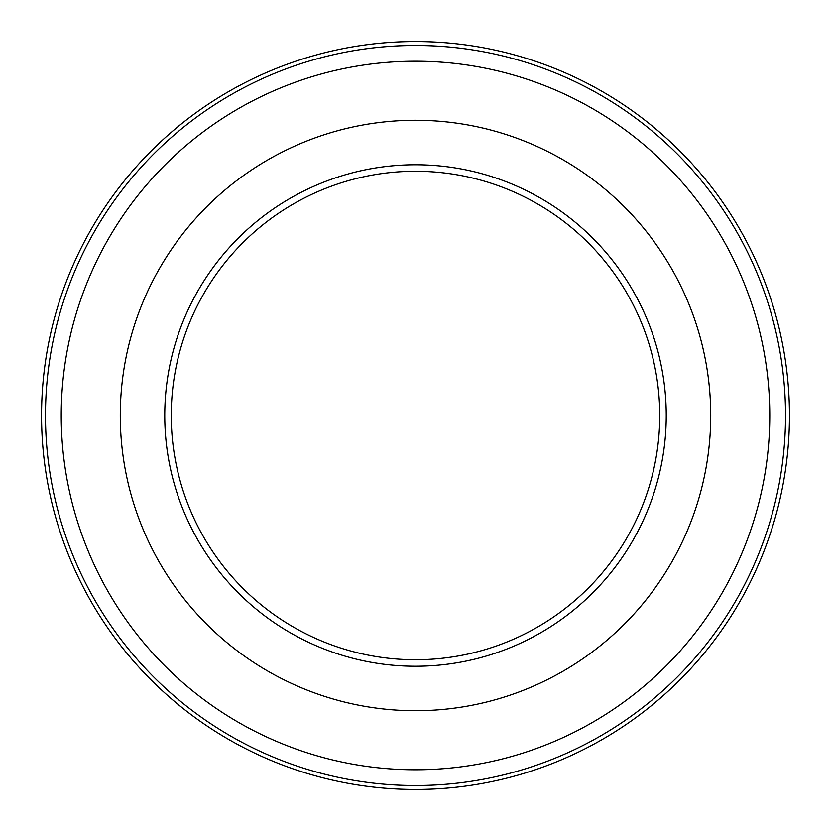 <?xml version="1.0" encoding="UTF-8"?>
<svg xmlns="http://www.w3.org/2000/svg" width="831" height="831" viewBox="0 0 831 831"><rect width="100%" height="100%" fill="white"/><g stroke="black" fill="none" stroke-linecap="round" stroke-linejoin="round"><path stroke-width="1.25" d="M171.248 415.5A244.252 244.252 0 0 1 537.626 203.979A244.252 244.252 0 0 1 537.626 627.021A244.252 244.252 0 0 1 171.248 415.5M164.756 415.5A250.744 250.744 0 0 1 540.867 198.349A250.744 250.744 0 0 1 540.867 632.651A250.744 250.744 0 0 1 164.756 415.5M120.277 415.5A295.223 295.223 0 0 1 563.117 159.832A295.223 295.223 0 0 1 563.117 671.168A295.223 295.223 0 0 1 120.277 415.5M61.234 415.5A354.266 354.266 0 0 1 592.638 108.695A354.266 354.266 0 0 1 592.638 722.305A354.266 354.266 0 0 1 61.234 415.5M45.487 415.5A370.013 370.013 0 0 1 600.512 95.056A370.013 370.013 0 0 1 600.512 735.944A370.013 370.013 0 0 1 45.487 415.5M41.55 415.5A373.95 373.95 0 0 1 602.475 91.649A373.95 373.95 0 0 1 602.475 739.351A373.95 373.95 0 0 1 41.55 415.5"/></g></svg>
